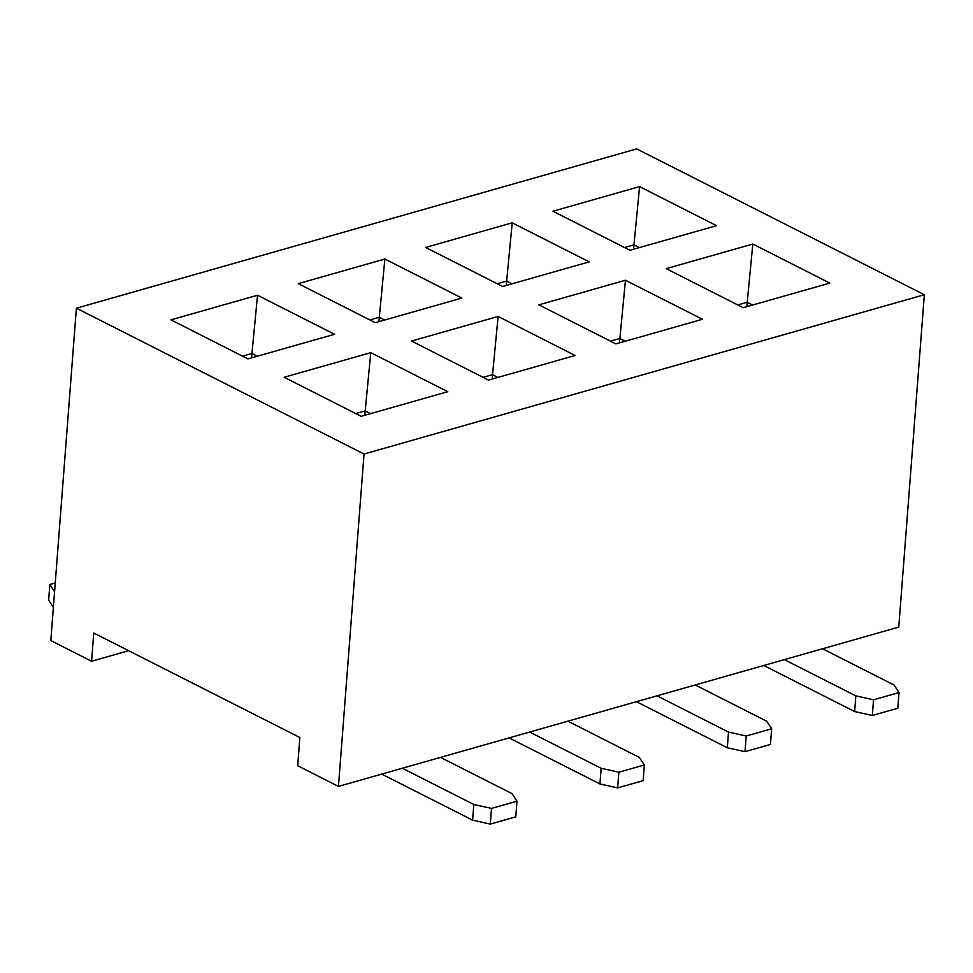 <?xml version="1.0" encoding="UTF-8"?>
<svg xmlns="http://www.w3.org/2000/svg" width="973" height="973" viewBox="0 0 973 973"><rect width="100%" height="100%" fill="white"/><g stroke="black" fill="none" stroke-linecap="round" stroke-linejoin="round"><path stroke-width="1.46" d="M440.526 757.383L512.017 793.627L516.979 801.18L491.511 808.417L473.815 804.489L402.323 768.244M491.511 808.417L490.295 824.107L515.775 816.858L516.979 801.18M381.732 774.094L472.61 820.166L490.295 824.107M472.61 820.166L473.815 804.489M822.562 648.772L894.053 685.016L899.016 692.569L873.547 699.806L855.851 695.877L784.36 659.633M873.547 699.806L872.331 715.483L897.811 708.247L899.016 692.569M763.769 665.483L854.647 711.555L872.331 715.483M854.647 711.555L855.851 695.877M54.573 591.706L49.854 584.505L55.254 582.973M49.854 584.505L48.65 600.183L53.369 607.383M567.867 721.175L639.358 757.432L644.321 764.973L618.852 772.221L601.156 768.293L529.665 732.037M618.852 772.221L617.648 787.899L643.117 780.65L644.321 764.973M509.074 737.887L599.952 783.97L617.648 787.899M599.952 783.97L601.156 768.293M695.209 684.968L766.712 721.224L771.662 728.777L746.194 736.014L728.509 732.085L657.006 695.829M746.194 736.014L744.99 751.691L770.458 744.454L771.662 728.777M636.427 701.691L727.305 747.763L744.99 751.691M727.305 747.763L728.509 732.085M364.036 454.026L924.35 294.734L636.707 148.893L76.393 308.198L364.036 454.026L338.458 786.403L297.689 765.727L299.854 737.51L93.761 633.022L91.584 661.239L128.643 650.706M625.457 280.236L702.47 319.278L615.873 343.895L538.86 304.853L625.457 280.236L619.473 342.873M384.87 259.025L461.871 298.066L375.286 322.695L298.273 283.654L384.87 259.025L378.874 321.674M257.529 295.233L334.53 334.274L247.933 358.891L170.932 319.849L257.529 295.233L251.533 357.869M498.115 316.444L575.116 355.486L488.531 380.102L411.518 341.061L498.115 316.444L492.119 379.081M370.774 352.652L447.775 391.693L361.178 416.31L284.177 377.269L370.774 352.652L364.778 415.289M425.627 247.446L512.212 222.829L589.224 261.871L502.627 286.488L425.627 247.446M639.565 186.621L716.566 225.663L629.969 250.28L552.968 211.238L639.565 186.621L633.569 249.258M752.81 244.041L829.811 283.082L743.214 307.699L666.213 268.657L752.81 244.041L746.814 306.677M76.393 308.198L50.815 640.575L91.584 661.239M338.458 786.403L898.772 627.099L924.35 294.734M625.238 341.243L619.801 338.482L610.436 341.146M512.212 222.829L506.228 285.466M511.993 283.824L506.556 281.075L497.191 283.739M384.651 320.032L379.215 317.271L369.849 319.935M257.298 356.227L251.873 353.479L242.508 356.142M497.884 377.439L492.46 374.69L483.094 377.354M370.543 413.647L365.118 410.898L355.753 413.561M752.579 305.036L747.155 302.275L737.789 304.938M639.334 247.616L633.91 244.868L624.544 247.531"/></g></svg>
